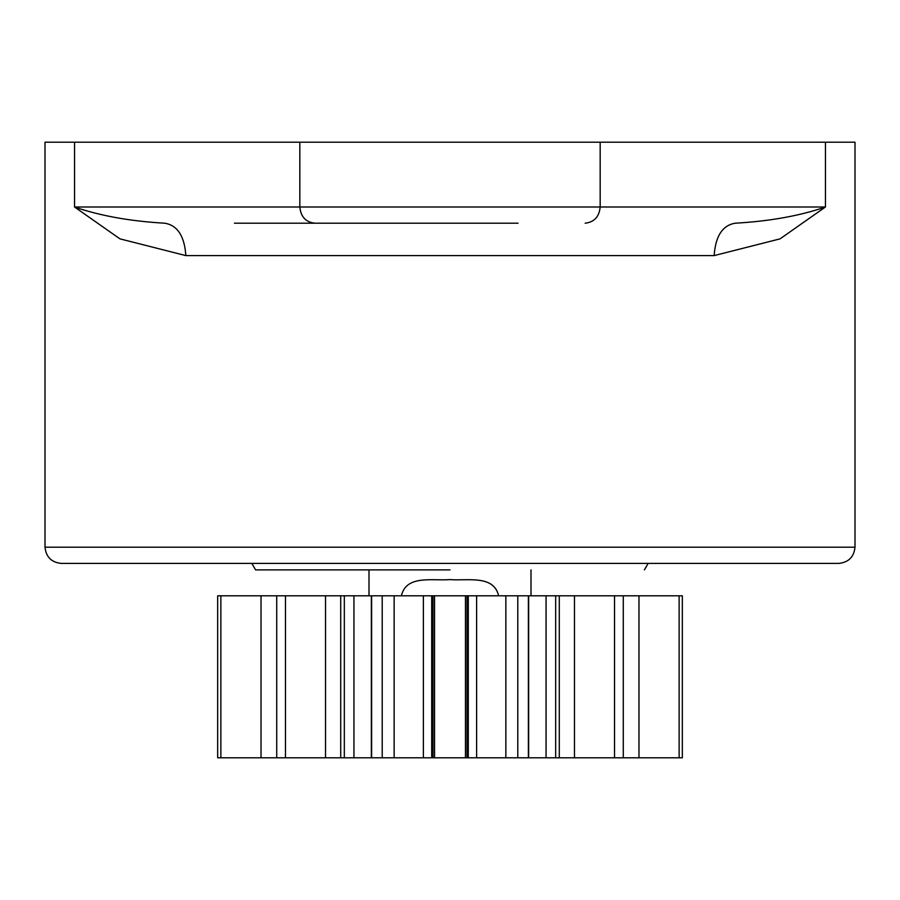 <?xml version="1.0" encoding="UTF-8"?>
<svg xmlns="http://www.w3.org/2000/svg" width="900" height="900" viewBox="0 0 900 900"><rect width="100%" height="100%" fill="white"/><g stroke="black" fill="none" stroke-linecap="round" stroke-linejoin="round"><path stroke-width="1.35" d="M855 547.2L855 142.2L45 142.2L45 547.2C46.035 556.965 51.435 562.365 61.2 563.4L838.8 563.4C848.565 562.365 853.965 556.965 855 547.2L45 547.2M234.416 223.2L518.04 223.2M372.409 595.8L382.207 595.8L382.207 757.8L372.409 757.8M164.711 223.2C130.185 221.22 100.125 215.82 74.554 207L119.948 238.86L185.85 255.6C184.5 236.059 177.458 225.259 164.711 223.2M735.289 223.2C722.543 225.259 715.5 236.059 714.15 255.6L780.053 238.86L825.446 207C799.875 215.82 769.815 221.22 735.289 223.2M498.6 595.8C493.841 574.661 467.685 580.995 450 579.6C432.225 580.995 406.226 574.661 401.4 595.8M276.716 757.8L220.871 757.8L220.871 595.8L276.716 595.8L276.716 757.8L285.469 757.8L285.469 595.8L340.718 595.8L340.718 757.8L285.469 757.8M220.871 757.8L217.665 757.8L217.665 595.8L220.871 595.8M340.718 595.8L344.329 595.8L344.329 757.8L340.718 757.8M344.329 595.8L353.947 595.8L353.947 757.8L344.329 757.8M382.207 595.8L394.144 595.8L394.144 757.8L382.207 757.8M394.144 595.8L431.707 595.8L431.707 757.8L394.144 757.8M431.707 595.8L432.99 595.8L432.99 757.8L431.707 757.8M432.99 595.8L434.543 595.8L434.543 757.8L432.99 757.8M434.543 595.8L465.457 595.8L465.457 757.8L434.543 757.8M465.457 595.8L467.01 595.8L467.01 757.8L465.457 757.8M467.01 595.8L468.293 595.8L468.293 757.8L467.01 757.8M468.293 595.8L505.856 595.8L505.856 757.8L468.293 757.8M505.856 595.8L517.793 595.8L517.793 757.8L505.856 757.8M527.591 757.8L517.793 757.8M517.793 595.8L527.591 595.8M546.053 595.8L546.053 757.8L528.649 757.8L528.649 595.8L555.671 595.8L555.671 757.8L546.053 757.8M555.671 595.8L559.283 595.8L559.283 757.8L555.671 757.8M559.283 595.8L614.531 595.8L614.531 757.8L559.283 757.8M614.531 595.8L623.284 595.8L623.284 757.8L614.531 757.8M623.284 595.8L679.129 595.8L679.129 757.8L623.284 757.8M679.129 595.8L682.335 595.8L682.335 757.8L679.129 757.8M276.716 595.8L285.469 595.8M353.947 595.8L371.351 595.8L371.351 757.8L353.947 757.8M450 569.88L255.6 569.88L450 569.88M585.158 223.2C594.214 222.165 599.22 216.765 600.176 207L299.824 207C300.78 216.765 305.786 222.165 314.843 223.2M371.621 595.8L371.621 757.8M74.554 142.2L74.554 207L299.824 207L299.824 142.2M600.176 142.2L600.176 207L825.446 207L825.446 142.2M185.85 255.6L714.15 255.6M261.023 757.8L261.023 595.8M325.53 595.8L325.53 757.8M423.382 595.8L423.382 757.8M476.618 595.8L476.618 757.8M528.379 595.8L528.379 757.8M574.47 595.8L574.47 757.8M638.977 595.8L638.977 757.8M251.854 563.4L255.6 569.88M644.4 569.88L648.146 563.4M531 595.8L531 569.88M369 569.88L369 595.8"/></g></svg>
